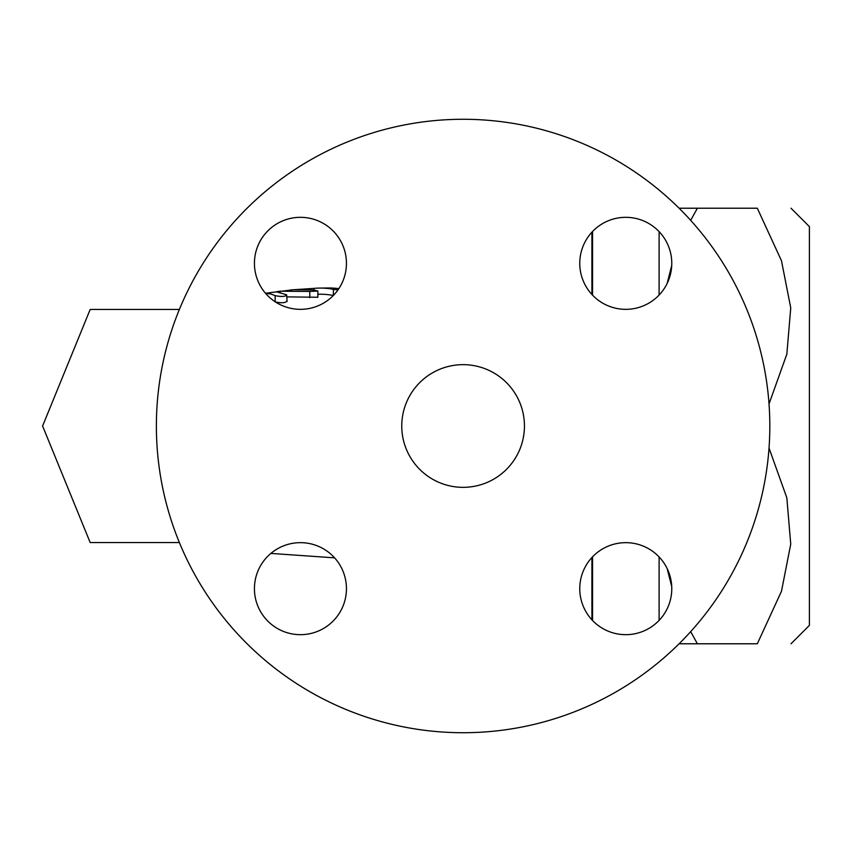 <?xml version="1.0" encoding="UTF-8"?>
<svg xmlns="http://www.w3.org/2000/svg" width="852" height="852" viewBox="0 0 852 852"><rect width="100%" height="100%" fill="white"/><g stroke="black" fill="none" stroke-linecap="round" stroke-linejoin="round"><path stroke-width="1.28" d="M401.761 426A61.344 61.344 0 0 1 493.777 372.878A61.344 61.344 0 0 1 493.777 479.122A61.344 61.344 0 0 1 401.761 426M156.374 426A306.731 306.731 0 0 1 616.465 160.368A306.731 306.731 0 0 1 616.465 691.632A306.731 306.731 0 0 1 156.374 426M300.437 217.324A46.008 46.008 0 0 1 346.445 263.332A46.008 46.008 0 0 1 300.437 309.34A46.008 46.008 0 0 1 254.428 263.332A46.008 46.008 0 0 1 300.437 217.324M254.428 588.668A46.008 46.008 0 0 1 300.437 542.66A46.008 46.008 0 0 1 346.445 588.668A46.008 46.008 0 0 1 300.437 634.676A46.008 46.008 0 0 1 254.428 588.668M625.773 634.676A46.008 46.008 0 0 1 579.765 588.668A46.008 46.008 0 0 1 625.773 542.66A46.008 46.008 0 0 1 671.781 588.668A46.008 46.008 0 0 1 625.773 634.676M671.781 263.332A46.008 46.008 0 0 1 625.773 309.34A46.008 46.008 0 0 1 579.765 263.332A46.008 46.008 0 0 1 625.773 217.324A46.008 46.008 0 0 1 671.781 263.332M659.107 295.048L659.107 231.616M659.107 620.384L659.107 556.952M769.036 403.923L786.833 354.176L790.741 307.892L781.486 260.765L757.311 208.218C802.701 208.218 802.701 208.218 757.311 208.218C802.701 208.218 802.701 208.218 757.311 208.218L679.097 208.218L697.394 208.218L690.684 220.359M671.727 265.43L667.148 283.46M690.684 631.641L697.394 643.782L679.097 643.782L757.311 643.782L781.486 591.235L790.741 544.108L786.833 497.824L769.036 448.077M667.148 568.54L671.727 586.57M592.545 295.154L592.545 231.51M592.545 620.49L592.545 556.846M591.927 619.841L591.927 557.496M591.927 294.504L591.927 232.159M179.389 542.554L90.184 542.554L42.6 426L90.184 309.446L179.389 309.446M790.997 208.218L809.4 226.621L809.4 625.379L790.997 643.782M757.311 643.782C802.701 643.782 802.701 643.782 757.311 643.782C802.701 643.782 802.701 643.782 757.311 643.782M290.479 289.946L313.887 288.391A137.917 97.522 90 0 1 318.563 288.104A137.917 97.522 90 0 1 333.398 289.318L337.956 289.957M338.84 288.668A138.024 97.597 -90 0 0 329.138 287.976L318.573 288.104M333.334 295.495A131.783 93.188 -90 0 0 318.637 294.238L317.849 294.26M265.6 293.386L271.032 294.036L275.143 295.644C281.714 296.933 285.558 296.656 286.687 294.824L276.368 291.767L280.212 291.192L309.787 291.459L317.849 291.033L313.632 289.957L293.29 289.744L265.473 293.248M317.849 291.033L317.849 297.263L287.049 296.879M287.049 301.555L286.687 294.824M286.687 301.097C285.548 302.982 281.703 303.248 275.143 301.896M309.542 288.69L309.542 289.68M313.887 288.391L313.887 289.978M333.398 289.318L333.398 295.431M309.787 291.459L309.787 297.689M280.212 291.192L280.212 292.204M275.143 295.644L275.143 301.768M591.927 579.36L592.545 579.36M591.927 272.64L592.545 272.64M334.591 557.847L270.872 553.417"/></g></svg>

